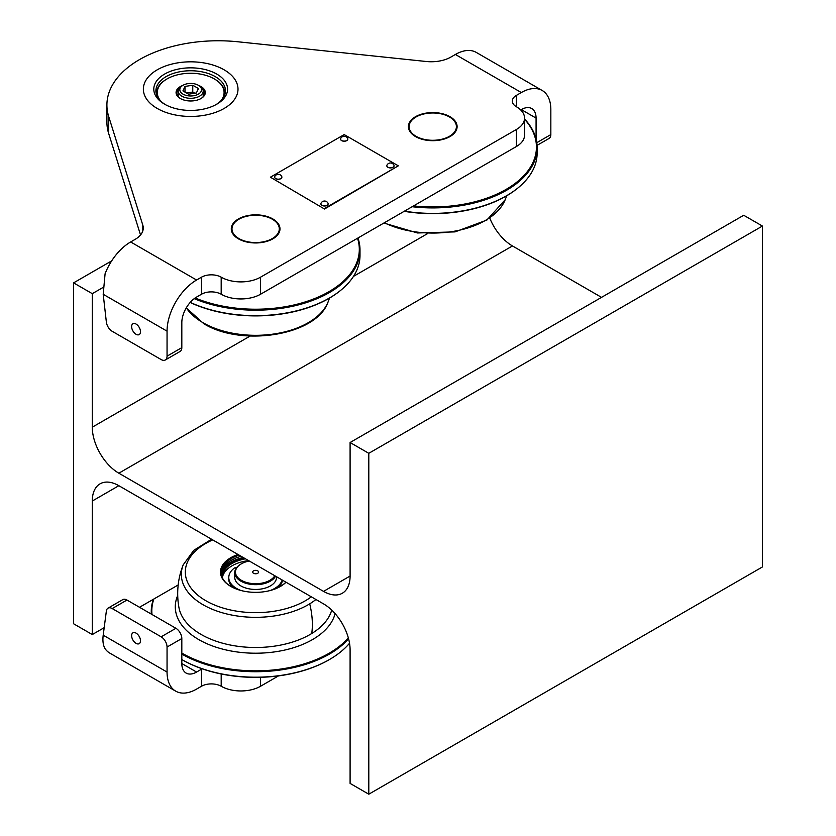<?xml version="1.0" encoding="UTF-8"?>
<svg xmlns="http://www.w3.org/2000/svg" width="836" height="836" viewBox="0 0 836 836"><rect width="100%" height="100%" fill="white"/><g stroke="black" fill="none" stroke-linecap="round" stroke-linejoin="round"><path stroke-width="1.25" d="M104.186 627.679L92.284 634.555L73.578 623.76L73.578 282.871L92.284 293.666L102.932 287.521M92.284 293.666L92.284 427.186A37.578 21.694 -120 0 0 118.848 473.197L323.532 591.376L350.096 576.035L350.096 442.516L743.716 215.27L762.422 226.054L762.422 566.944L368.801 794.2L350.096 783.405L350.096 649.896A37.578 21.694 60 0 0 323.532 603.874L118.848 485.695A37.578 21.694 60 0 0 100.059 483.835A37.578 21.694 60 0 0 92.284 501.036L118.848 485.695M73.578 282.871L111.679 260.874M139.518 607.281L178.183 584.96M92.284 634.555L92.284 501.036M350.096 442.516L368.801 453.311L762.422 226.054M368.801 453.311L368.801 794.2M350.096 576.035A37.578 21.694 60 0 1 342.321 593.236A37.578 21.694 60 0 1 323.532 591.376M489.771 218.123A37.578 21.694 -120 0 0 512.468 245.951L601.523 297.365M140.49 331.725A6.26 3.616 60 0 1 139.194 334.599A6.26 3.616 60 0 1 134.366 332.916A6.26 3.616 60 0 1 131.628 326.615A6.26 3.616 60 0 1 132.924 323.751A6.26 3.616 60 0 1 137.752 325.423A6.26 3.616 60 0 1 140.49 331.725M157.231 69.827A47.318 27.316 0 0 0 143.364 89.138A47.318 27.316 0 0 0 172.582 114.375A47.318 27.316 0 0 0 224.142 108.45A47.318 27.316 0 0 0 237.999 89.138A47.318 27.316 0 0 0 208.791 63.902A47.318 27.316 0 0 0 157.231 69.827M415.544 116.695A24.359 14.066 0 0 0 408.407 126.633A24.359 14.066 0 0 0 423.444 139.622A24.359 14.066 0 0 0 449.977 136.581A24.359 14.066 0 0 0 457.114 126.633A24.359 14.066 0 0 0 442.077 113.644A24.359 14.066 0 0 0 415.544 116.695M238.406 218.959A24.359 14.066 0 0 0 231.279 228.897A24.359 14.066 0 0 0 246.317 241.886A24.359 14.066 0 0 0 272.849 238.845A24.359 14.066 0 0 0 279.987 228.897A24.359 14.066 0 0 0 264.949 215.907A24.359 14.066 0 0 0 238.406 218.959M103.204 294.293L167.054 331.16L167.054 356.157A8.35 4.817 -120 0 1 165.329 359.982A8.35 4.817 -120 0 1 161.149 359.564L112.202 331.307A8.35 4.817 -120 0 1 106.36 322.059L103.204 294.293L105.085 273.769A41.748 24.108 120 0 1 130.646 241.959L196.575 280.029L201.497 277.186A13.919 8.036 180 0 1 221.185 277.186L221.195 277.186A27.828 16.072 0 0 0 260.55 277.186L516.408 129.476A27.828 16.072 0 0 0 524.559 118.116A27.828 16.072 0 0 0 516.408 106.747L516.397 106.747A13.919 8.036 180 0 1 512.322 101.062A13.919 8.036 180 0 1 516.397 95.377L521.319 92.545A41.748 24.108 -60 0 1 542.188 90.476A41.748 24.108 -60 0 1 550.84 109.589L550.84 134.586A8.35 4.817 60 0 1 549.106 138.41L537.057 145.359M167.054 331.16A41.748 24.108 -60 0 1 196.575 280.029M542.188 90.476L476.259 52.407A41.748 24.108 120 0 0 455.38 54.476L450.928 57.047A27.828 16.072 180 0 1 426.287 61.498L238.103 41.8A111.334 64.278 0 0 0 106.903 105.043A111.334 64.278 0 0 0 108.69 116.517L142.81 225.156A27.828 16.072 180 0 1 143.259 228.029A27.828 16.072 180 0 1 135.108 239.389L130.646 241.959M536.075 139.1L536.075 118.106A20.879 12.049 120 0 0 531.748 108.555A20.879 12.049 120 0 0 521.319 109.589L520.692 109.944M140.532 234.958L108.69 133.561A111.334 64.278 180 0 1 106.903 122.087L106.903 105.043M524.559 118.116L524.559 135.16A27.828 16.072 180 0 1 516.408 146.519L516.408 129.476M167.054 356.157L181.82 347.64L181.82 322.633A20.879 12.049 120 0 1 196.575 297.073L201.497 294.23A13.919 8.036 0 0 1 221.185 294.23L221.185 294.23A27.828 16.072 180 0 0 260.55 294.241L516.408 146.519M181.82 347.64A8.35 4.817 60 0 1 180.085 351.454L165.329 359.982M164.608 104.197L164.608 104.197A36.878 21.287 180 0 1 164.608 74.08A36.878 21.287 180 0 1 216.764 74.08A36.878 21.287 180 0 1 216.764 104.197A36.878 21.287 180 0 1 164.608 104.197M216.001 104.615A34.788 20.085 0 0 0 225.48 90.842A34.788 20.085 0 0 0 215.291 76.64A34.788 20.085 0 0 0 177.368 72.283A34.788 20.085 0 0 0 155.893 90.842A34.788 20.085 0 0 0 165.371 104.615M157.231 108.45A47.318 27.316 0 0 0 208.791 114.375A47.318 27.316 0 0 0 237.999 89.138A47.318 27.316 0 0 0 224.142 69.827A47.318 27.316 0 0 0 172.582 63.902A47.318 27.316 0 0 0 143.364 89.138A47.318 27.316 0 0 0 157.231 108.45M264.678 241.52A23.659 13.658 0 0 0 272.358 219.241A23.659 13.658 0 0 0 246.589 216.284A23.659 13.658 0 0 0 238.908 219.241A23.659 13.658 0 0 0 235.961 236.483A23.659 13.658 0 0 0 264.678 241.52M272.599 219.387A24.359 14.066 180 0 1 272.849 219.523A24.359 14.066 180 0 1 279.976 229.179M231.279 229.179A24.359 14.066 180 0 1 238.406 219.523A24.359 14.066 180 0 1 238.657 219.387M415.544 117.259L416.035 116.977A23.659 13.658 0 0 0 416.035 136.289A23.659 13.658 0 0 0 449.486 136.289A23.659 13.658 0 0 0 449.486 116.977A23.659 13.658 0 0 0 416.035 116.977L415.544 117.259A24.359 14.066 180 0 0 408.407 126.915M449.737 117.124A24.359 14.066 180 0 1 449.977 117.259A24.359 14.066 180 0 1 457.114 126.915M140.49 640.794A6.26 3.616 -120 0 0 137.752 634.493A6.26 3.616 -120 0 0 132.924 632.821A6.26 3.616 -120 0 0 131.628 635.684A6.26 3.616 -120 0 0 134.366 641.985A6.26 3.616 -120 0 0 139.194 643.668A6.26 3.616 -120 0 0 140.49 640.794M260.55 677.296L260.55 686.251L278.493 675.896M260.55 686.251A27.828 16.072 180 0 1 221.195 686.251L221.185 686.251A13.919 8.036 0 0 0 201.497 686.251L196.575 689.094A41.748 24.108 -60 0 1 175.706 691.153A41.748 24.108 -60 0 1 167.054 672.05L167.054 647.043A8.35 4.817 -120 0 0 161.149 636.823L175.915 628.296A8.35 4.817 60 0 1 181.82 638.526L181.82 663.523A20.879 12.049 120 0 0 186.146 673.084A20.879 12.049 120 0 0 196.575 672.05L201.497 669.208A13.919 8.036 180 0 1 202.228 668.81M175.706 691.153L109.777 653.094A41.748 24.108 120 0 1 105.085 648.736C103.11 645.34 102.483 640.815 103.204 635.182L106.36 611.053A8.35 4.817 -120 0 1 108.032 608.148L122.787 599.621A8.35 4.817 60 0 1 126.967 600.039L175.915 628.296M126.967 600.039L112.202 608.556L161.149 636.823M112.202 608.556A8.35 4.817 -120 0 0 108.032 608.148M256.568 573.674A1.39 0.805 -0 0 0 254.698 573.674M257.718 573.266A2.957 1.703 -0 0 0 258.334 572.754A2.957 1.703 -0 0 0 257.31 570.654A2.957 1.703 -0 0 0 253.538 570.852A2.957 1.703 -0 0 0 252.932 572.754A2.957 1.703 -0 0 0 257.718 573.266M249.274 560.998A20.179 11.652 -0 0 0 241.364 563.819L241.364 563.819A20.179 11.652 -0 0 0 241.364 580.299A20.179 11.652 -0 0 0 269.903 580.299A20.179 11.652 -0 0 0 274.783 575.732M240.872 564.101L241.364 563.819L240.872 564.101A20.879 12.049 180 0 0 234.759 572.629A20.879 12.049 180 0 0 247.644 583.758A20.879 12.049 180 0 0 270.394 581.145A20.879 12.049 180 0 0 275.577 576.182M234.759 572.629L234.759 577.404A20.879 12.049 -0 0 0 247.644 588.534A20.879 12.049 -0 0 0 270.394 585.921A20.879 12.049 -0 0 0 276.507 577.404L276.507 576.725M198.811 85.533A14.609 8.433 180 0 1 204.183 95.774A14.609 8.433 180 0 1 201.016 98.512A14.609 8.433 180 0 1 180.357 98.512A14.609 8.433 180 0 1 177.18 89.327A14.609 8.433 180 0 1 182.551 85.533M200.765 98.658A13.919 8.036 0 0 0 203.545 96.192A13.919 8.036 0 0 0 204.601 93.12A13.919 8.036 0 0 0 202.73 89.097M178.632 89.097A13.919 8.036 0 0 0 177.828 90.048A13.919 8.036 0 0 0 176.772 93.12A13.919 8.036 0 0 0 180.607 98.658M220.725 100.978A33.398 19.28 0 0 0 221.55 99.923A33.398 19.28 0 0 0 214.298 78.908A33.398 19.28 0 0 0 167.064 78.908A33.398 19.28 0 0 0 159.822 85.178A33.398 19.28 0 0 0 160.648 100.978M156.844 95.492A34.098 19.688 180 0 1 156.593 93.12A34.098 19.688 180 0 1 159.174 85.585A34.098 19.688 180 0 1 166.573 79.201A34.098 19.688 180 0 1 166.824 79.054M214.549 79.054A34.098 19.688 180 0 1 214.789 79.201A34.098 19.688 180 0 1 224.779 93.12A34.098 19.688 180 0 1 224.529 95.492M183.011 94.134A10.858 6.27 0 0 0 198.362 94.134A10.858 6.27 0 0 0 198.362 85.272L199.543 85.962A12.53 7.231 180 0 1 203.211 91.072A12.53 7.231 180 0 1 195.478 97.749A12.53 7.231 180 0 1 181.83 96.182A12.53 7.231 180 0 1 178.162 91.072A12.53 7.231 180 0 1 181.83 85.962L183.011 85.272A10.858 6.27 0 0 0 183.011 94.134M199.543 85.962L198.362 85.272A10.858 6.27 0 0 0 183.011 85.272M198.445 88.501L192.761 85.23L185.007 86.421L182.927 90.905L188.602 94.186L196.366 92.984L198.445 88.501M185.007 92.106L185.007 86.421M186.553 93.005L192.761 92.044L192.761 85.23M192.343 93.611L192.761 92.044L194.809 93.224M195.154 297.971A103.674 59.858 0 0 0 311.337 299.842A103.674 59.858 0 0 0 357.515 238.26M357.944 238.009A104.375 60.255 180 0 1 360.002 249.922A104.375 60.255 180 0 1 302.987 303.625A104.375 60.255 180 0 1 194.224 298.651M340.973 290.092A103.821 59.941 180 0 1 340.754 290.28A103.821 59.941 180 0 1 190.159 302.475M190.242 302.371A104.375 60.255 0 0 0 341.203 289.904A104.375 60.255 0 0 0 360.002 255.408L360.002 249.922M186.292 307.826A74.299 42.897 0 0 0 203.096 322.759A74.299 42.897 0 0 0 308.17 322.759A74.299 42.897 0 0 0 328.046 302.026L328.046 302.026C316.74 335.497 241.698 347.264 203.827 323.72L186.261 307.878M413.538 205.907A103.674 59.858 0 0 0 516.115 182.687A103.674 59.858 0 0 0 524.559 119.266M524.559 118.973A104.375 60.255 180 0 1 537.13 147.659A104.375 60.255 180 0 1 412.127 206.722M518.101 187.828A103.821 59.941 180 0 1 517.881 188.016A103.821 59.941 180 0 1 404.175 211.32M404.478 211.142A104.375 60.255 0 0 0 518.33 187.64A104.375 60.255 0 0 0 537.13 153.134L537.13 147.659M384.403 222.731A74.299 42.897 0 0 0 485.298 220.495A74.299 42.897 0 0 0 505.174 199.762L486.939 220.025L455.056 231.885L417.519 232.972L383.86 223.045M315.945 599.485A74.299 42.897 180 0 1 309.717 603.843A74.299 42.897 180 0 1 204.695 605.661A74.299 42.897 180 0 1 183.22 564.833A77.936 77.936 0 0 0 178.967 607.667L178.967 607.667A77.09 44.507 0 0 0 202.782 635.391A77.09 44.507 0 0 0 311.744 633.51A77.09 44.507 0 0 0 331.725 610.102M329.185 659.698A103.674 59.858 180 0 1 328.945 659.834A103.674 59.858 180 0 1 184.547 661.088A103.674 59.858 180 0 1 182.321 659.834A103.674 59.858 180 0 1 182.07 659.698M182.321 659.834L181.83 659.552A104.375 60.255 0 0 0 181.83 659.552A104.375 60.255 0 0 0 184.077 660.806A104.375 60.255 0 0 0 329.436 659.552A104.375 60.255 0 0 0 349.532 643.25M181.82 653.062A103.821 59.941 0 0 0 184.453 654.536A103.821 59.941 0 0 0 348.34 637.889M348.602 638.85A104.375 60.255 180 0 1 184.077 655.33A104.375 60.255 180 0 1 181.82 654.065M183.22 564.833L193.774 550.339L211.592 539.241M286.037 582.222A35.143 20.283 180 0 1 280.478 586.402A35.143 20.283 180 0 1 231.541 586.83A35.143 20.283 180 0 1 230.788 586.402A35.143 20.283 180 0 1 238.02 554.498M231.029 586.548A34.443 19.886 180 0 1 221.185 572.629A34.443 19.886 180 0 1 239.159 555.167M221.216 573.475A34.443 19.886 180 0 1 241.123 556.295M221.415 574.896A34.443 19.886 180 0 1 244.645 558.323M221.341 574.499A34.443 19.886 180 0 1 243.621 557.737M222.355 577.77A33.398 19.28 180 0 1 248.574 560.601M222.24 577.498A33.398 19.28 180 0 1 222.23 577.174A33.398 19.28 180 0 1 245.47 558.803M151.358 614.126A104.375 60.255 180 0 1 151.253 611.461A104.375 60.255 180 0 1 153.416 599.255M285.881 582.138A34.443 19.886 180 0 1 280.227 586.548M153.876 598.994A103.821 59.941 0 0 0 151.995 614.491M235.721 569.013A1.39 0.805 0 0 0 235.439 569.494A1.39 0.805 0 0 0 235.439 569.567M236.651 567.613A2.78 1.609 0 0 0 234.101 568.25A26.856 15.508 0 0 0 228.771 577.509A26.856 15.508 0 0 0 236.64 588.481A26.856 15.508 0 0 0 240.904 590.477M270.362 590.477A26.856 15.508 0 0 0 282.15 579.975M278.231 587.593A26.856 15.508 0 0 0 282.443 580.153M228.771 577.509L228.771 579.212A26.856 15.508 0 0 0 233.035 587.593M324.514 209.01L270.394 177.201L344.192 134.586L398.323 165.841L324.514 209.01L270.394 177.201M398.323 165.841L324.514 208.446M388.103 167.315A3.616 2.09 0 0 0 391.969 167.618A3.616 2.09 0 0 0 394.07 165.727A3.616 2.09 0 0 0 393.934 165.173A3.866 3.866 0 0 0 386.964 165.173A3.616 2.09 0 0 0 386.828 165.727A3.616 2.09 0 0 0 388.103 167.315M386.828 165.779A3.616 2.09 0 0 0 386.828 165.841A3.616 2.09 0 0 0 388.103 167.43A3.616 2.09 0 0 0 391.969 167.733A3.616 2.09 0 0 0 394.07 165.841A3.616 2.09 0 0 0 394.059 165.779M341.851 140.615A3.616 2.09 0 0 0 345.717 140.918A3.616 2.09 0 0 0 347.818 139.016A3.616 2.09 0 0 0 347.682 138.462A3.866 3.866 0 0 0 340.712 138.462A3.616 2.09 0 0 0 340.576 139.016A3.616 2.09 0 0 0 341.851 140.615M340.576 139.079A3.616 2.09 0 0 0 340.576 139.131A3.616 2.09 0 0 0 341.851 140.73A3.616 2.09 0 0 0 345.717 141.033A3.616 2.09 0 0 0 347.818 139.131A3.616 2.09 0 0 0 347.818 139.079M322.173 205.384A3.616 2.09 0 0 0 326.04 205.687A3.616 2.09 0 0 0 328.13 203.785A3.616 2.09 0 0 0 328.005 203.232A3.866 3.866 0 0 0 321.024 203.232A3.616 2.09 0 0 0 320.899 203.785A3.616 2.09 0 0 0 322.173 205.384M320.899 203.848A3.616 2.09 0 0 0 320.899 203.9A3.616 2.09 0 0 0 322.173 205.499A3.616 2.09 0 0 0 326.04 205.802A3.616 2.09 0 0 0 328.13 203.9A3.616 2.09 0 0 0 328.13 203.848M275.922 178.674A3.616 2.09 0 0 0 279.788 178.977A3.616 2.09 0 0 0 281.878 177.086A3.616 2.09 0 0 0 281.753 176.532A3.866 3.866 0 0 0 274.772 176.532A3.616 2.09 0 0 0 274.647 177.086A3.616 2.09 0 0 0 275.922 178.674M274.647 177.138A3.616 2.09 0 0 0 274.647 177.201A3.616 2.09 0 0 0 275.922 178.789A3.616 2.09 0 0 0 279.788 179.092A3.616 2.09 0 0 0 281.878 177.201A3.616 2.09 0 0 0 281.878 177.138M92.284 427.186L250.131 336.051M353.482 276.382L427.259 233.787M118.848 473.197L512.468 245.951M455.38 54.476L521.319 92.545M521.319 109.589L536.075 118.106M260.55 294.241L260.55 277.186M201.497 294.23L201.497 277.186M221.185 294.23L221.185 277.186L221.195 294.241M516.397 106.747L516.397 95.377M536.785 142.695L550.84 134.586M108.69 133.561L108.69 116.517M142.81 230.893L142.81 225.156M103.204 635.182L167.054 672.05M181.82 663.523L196.575 672.05M221.195 673.973L221.195 686.251L221.185 673.962M201.497 669.208L201.497 686.251M181.82 638.526L167.054 647.043M212.72 539.899A70.318 40.598 0 0 0 207.422 601.617A70.318 40.598 0 0 0 311.337 596.831M335.111 613.624A80.35 46.388 180 0 1 281.983 650.648A80.35 46.388 180 0 1 200.546 640.595A80.35 46.388 180 0 1 177.723 595.493M309.717 603.843A77.936 46.325 58.5 0 1 312.361 624.492A77.936 46.325 58.5 0 1 311.744 633.51M221.321 572.597A34.934 20.168 180 0 1 243.245 557.518M156.593 94.844L156.593 93.12M224.779 94.844L224.779 93.12M203.211 91.072L203.211 96.621M178.162 91.072L178.162 96.621M328.046 302.026A77.936 77.936 0 0 0 329.488 298.086M505.174 199.762A77.936 77.936 0 0 0 506.616 195.823M151.253 611.461L151.253 614.063"/></g></svg>
